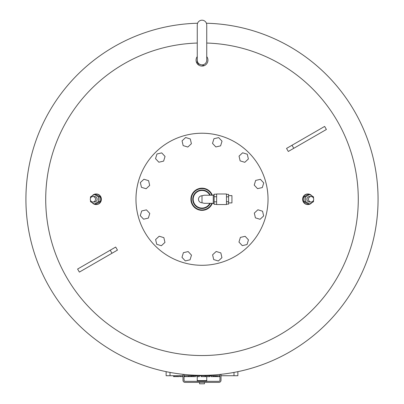 <?xml version="1.0" encoding="UTF-8"?>
<svg xmlns="http://www.w3.org/2000/svg" width="404" height="404" viewBox="0 0 404 404"><rect width="100%" height="100%" fill="white"/><g stroke="black" fill="none" stroke-linecap="round" stroke-linejoin="round"><path stroke-width="0.61" d="M257.55 188.658L254.222 185.088L255.656 180.421L260.408 179.331L263.736 182.901L262.302 187.567L257.55 188.658M244.804 162.307L240.138 160.873L239.047 156.121L242.617 152.793L247.283 154.227L248.379 158.979L244.804 162.307M220.594 145.854L215.837 146.95L212.514 143.375L213.943 138.713L218.7 137.618L222.023 141.188L220.594 145.854M191.4 143.713L187.825 147.041L183.158 145.607L182.068 140.85L185.638 137.527L190.304 138.956L191.4 143.713M165.044 156.459L163.615 161.12L158.858 162.216L155.535 158.646L156.964 153.98L161.721 152.884L165.044 156.459M148.591 180.669L149.687 185.426L146.117 188.749L141.451 187.32L140.355 182.563L143.93 179.24L148.591 180.669M146.45 209.863L149.778 213.438L148.344 218.099L143.592 219.195L140.264 215.625L141.698 210.959L146.45 209.863M159.196 236.219L163.862 237.648L164.953 242.405L161.383 245.728L156.717 244.299L155.621 239.542L159.196 236.219M183.406 252.667L188.163 251.576L191.486 255.146L190.057 259.812L185.3 260.908L181.977 257.333L183.406 252.667M212.6 254.808L216.175 251.485L220.842 252.914L221.932 257.671L218.362 260.994L213.696 259.565L212.6 254.808M238.956 242.067L240.385 237.401L245.142 236.31L248.465 239.88L247.036 244.546L242.279 245.637L238.956 242.067M255.409 217.852L254.313 213.1L257.883 209.772L262.549 211.206L263.645 215.958L260.07 219.286L255.409 217.852M135.966 199.263A66.034 66.034 0 0 1 235.017 142.077A66.034 66.034 0 0 1 235.017 256.449A66.034 66.034 0 0 1 135.966 199.263M190.905 199.263A11.095 11.095 0 0 1 212.327 195.213A11.095 11.095 90 0 0 195.304 190.42A11.095 11.095 90 0 0 195.304 208.105A11.095 11.095 90 0 0 212.327 203.313M213.272 203.313L204.313 203.313L202 202.788L202 195.738L204.313 195.213L213.272 195.213M202 202.788L202 202.768A3.51 3.51 90 0 1 198.49 199.263A3.51 3.51 90 0 1 202 195.753L202 195.738M209.817 195.213A8.802 8.802 90 0 0 193.198 199.263A8.802 8.802 90 0 0 209.817 203.313M216.615 204.343L214.15 204.343L214.15 194.178L216.615 194.178M216.615 196.723L214.15 196.723M216.615 201.803L214.15 201.803M226.477 194.38L228.588 194.38L228.588 204.141L226.477 204.141M226.477 201.702L228.588 201.702M226.477 196.824L228.588 196.824M214.15 194.95L213.272 194.95L213.272 203.576L214.15 203.576M216.615 193.981L216.615 204.545L226.477 204.545L226.477 193.981L216.615 193.981M228.588 195.617L231.936 195.617L231.936 202.909L228.588 202.909M182.982 375.735L166.135 375.735L166.135 371.655M221.018 375.735L237.865 375.735L237.865 371.655M219.963 375.735L184.037 375.735M189.193 375.735L189.193 376.609L195.506 376.609L195.506 375.735M190.799 375.735L190.799 376.609M191.491 375.735L191.491 376.609M192.284 375.735L192.284 376.609M196.824 375.735L196.824 376.609L199.349 376.609L199.349 375.735M173.594 375.735L173.594 376.609L179.103 376.609L179.103 375.735L179.103 376.609M174.336 375.735L174.336 376.609M184.724 375.735L184.724 376.609L188.678 376.609L188.678 375.735L188.678 376.609M188.466 375.735L188.466 376.609M179.952 375.735L179.952 376.609L182.982 376.609M184.037 376.609L184.724 376.609M205.863 375.735L205.863 376.609L209.817 376.609L209.817 375.735L209.817 376.609M209.61 375.735L209.61 376.609M201.096 375.735L201.096 376.609L205.863 376.609M205.05 375.735L205.05 376.609M214.08 375.735L214.08 376.609L219.786 376.609L219.786 375.735L219.786 376.609M215.155 375.735L215.155 376.609M215.59 375.735L215.59 376.609M216.665 375.735L216.665 376.609M217.13 375.735L217.13 376.609M217.216 375.735L217.216 376.609M219.751 375.735L219.751 376.609M210.994 375.735L210.994 376.609L214.08 376.609M213.529 375.735L213.529 376.609M213.615 375.735L213.615 376.609M90.486 200.293L90.486 201.657L94.435 204.05L98.379 201.657L98.379 196.869L94.435 194.47L90.486 196.869L90.486 198.233M92.91 196.516L94.435 196.516A2.747 2.611 90 0 1 97.046 199.263A2.747 2.611 90 0 1 94.435 202.01L92.91 202.01A2.747 2.611 -90 0 0 95.521 199.263A2.747 2.611 -90 0 0 92.91 196.516A2.747 2.611 -90 0 0 90.299 199.263A2.747 2.611 -90 0 0 92.91 202.01M98.379 196.869L99.965 196.869L96.021 194.47L94.435 194.47M99.965 196.869L99.965 201.657L98.379 201.657M99.965 201.657L96.021 204.05L94.435 204.05M96.021 193.981L96.349 193.981A5.282 5.025 90 0 1 101.374 199.263A5.282 5.025 90 0 1 96.349 204.545L96.021 204.545A5.282 5.025 -90 0 0 101.045 199.263A5.282 5.025 -90 0 0 96.021 193.981A5.282 5.025 -90 0 0 92.208 195.824M92.208 202.702A5.282 5.025 -90 0 0 96.021 204.545M313.514 200.293L313.514 201.657L309.565 204.05L305.621 201.657L305.621 196.869L309.565 194.47L313.514 196.869L313.514 198.233M311.09 196.516L309.565 196.516A2.747 2.611 90 0 0 306.954 199.263A2.747 2.611 90 0 0 309.565 202.01L311.09 202.01A2.747 2.611 -90 0 1 308.479 199.263A2.747 2.611 -90 0 1 311.09 196.516A2.747 2.611 -90 0 1 313.701 199.263A2.747 2.611 -90 0 1 311.09 202.01M305.621 196.869L304.035 196.869L307.979 194.47L309.565 194.47M304.035 196.869L304.035 201.657L305.621 201.657M304.035 201.657L307.979 204.05L309.565 204.05M307.979 193.981L307.651 193.981A5.282 5.025 90 0 0 302.626 199.263A5.282 5.025 90 0 0 307.651 204.545L307.979 204.545A5.282 5.025 -90 0 1 302.955 199.263A5.282 5.025 -90 0 1 307.979 193.981A5.282 5.025 -90 0 1 311.792 195.824M311.792 202.702A5.282 5.025 -90 0 1 307.979 204.545M197.263 24.937A4.737 4.737 0 0 1 202 20.2A4.737 4.737 0 0 1 206.737 24.937L206.737 60.156A4.737 4.737 0 0 1 202 64.892A4.737 4.737 0 0 1 197.263 60.156L197.263 24.937M115.695 247.056L117.458 250.106L79.361 272.104L77.598 269.054L115.695 247.056M206.737 43.046A156.287 156.287 0 0 1 336.416 278.992A156.287 156.287 0 0 1 67.185 278.316A156.287 156.287 0 0 1 197.263 43.046M206.893 56.797L206.737 56.58A5.934 5.934 0 0 1 200.116 65.781A5.934 5.934 0 0 1 197.263 56.58L197.192 63.63L204.247 65.645M205.267 65.11L206.126 64.418M206.419 23.23A176.088 176.088 0 0 1 248.147 369.19A176.088 176.088 0 0 1 50.106 288.335A176.088 176.088 0 0 1 197.581 23.23M293.769 148.313L326.402 129.472L324.639 126.422L286.542 148.414L288.305 151.465L293.769 148.313L292.006 145.263M199.536 382.391L199.536 383.8L204.464 383.8L204.464 382.391M197.248 381.23L206.752 381.23L206.752 380.805L197.248 380.805L197.349 381.336M197.263 376.609L197.263 380.629L206.737 380.629L206.737 376.609M219.963 374.427L219.963 380.28A1.055 1.055 0 0 1 218.902 381.336L185.098 381.336A1.055 1.055 0 0 1 184.037 380.28L184.037 374.427M221.018 374.316L221.018 380.28A2.111 2.111 0 0 1 218.902 382.391L185.098 382.391A2.111 2.111 0 0 1 182.982 380.28L182.982 374.316M211.858 195.213A10.655 10.655 90 0 0 195.521 190.804A10.655 10.655 90 0 0 195.521 207.722A10.655 10.655 90 0 0 211.858 203.313M210.307 195.213A9.242 9.242 90 0 0 196.228 192.046A9.242 9.242 90 0 0 196.228 206.479A9.242 9.242 90 0 0 210.307 203.313M233.992 375.735L233.992 372.417M170.008 375.735L170.008 372.417M193.723 375.735L193.723 376.609M175.927 375.735L175.927 376.609M177.24 375.735L177.24 376.609M180.164 375.735L180.164 376.609M201.303 375.735L201.303 376.609M110.231 250.212L111.994 253.257"/></g></svg>
